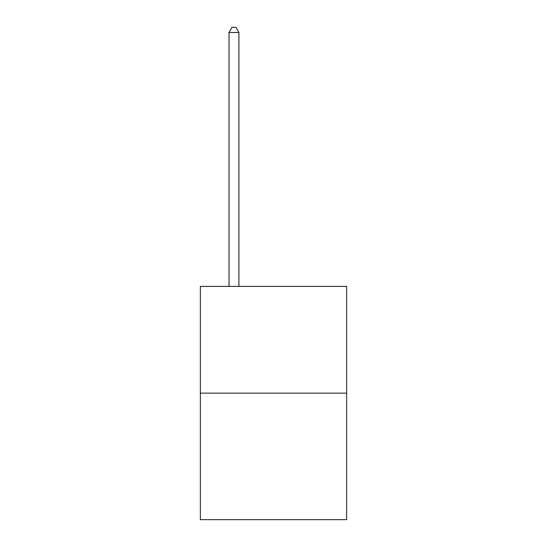 <?xml version="1.0" encoding="UTF-8"?>
<svg xmlns="http://www.w3.org/2000/svg" width="547" height="547" viewBox="0 0 547 547"><rect width="100%" height="100%" fill="white"/><g stroke="black" fill="none" stroke-linecap="round" stroke-linejoin="round"><path stroke-width="0.82" d="M346.641 393.136L346.641 286.389L200.359 286.389L200.359 519.65L346.641 519.65L346.641 393.136L200.359 393.136M238.909 286.389L238.909 32.492L229.022 32.492L229.022 286.389M229.022 32.492L231.99 27.35L235.942 27.35L238.909 32.492"/></g></svg>
